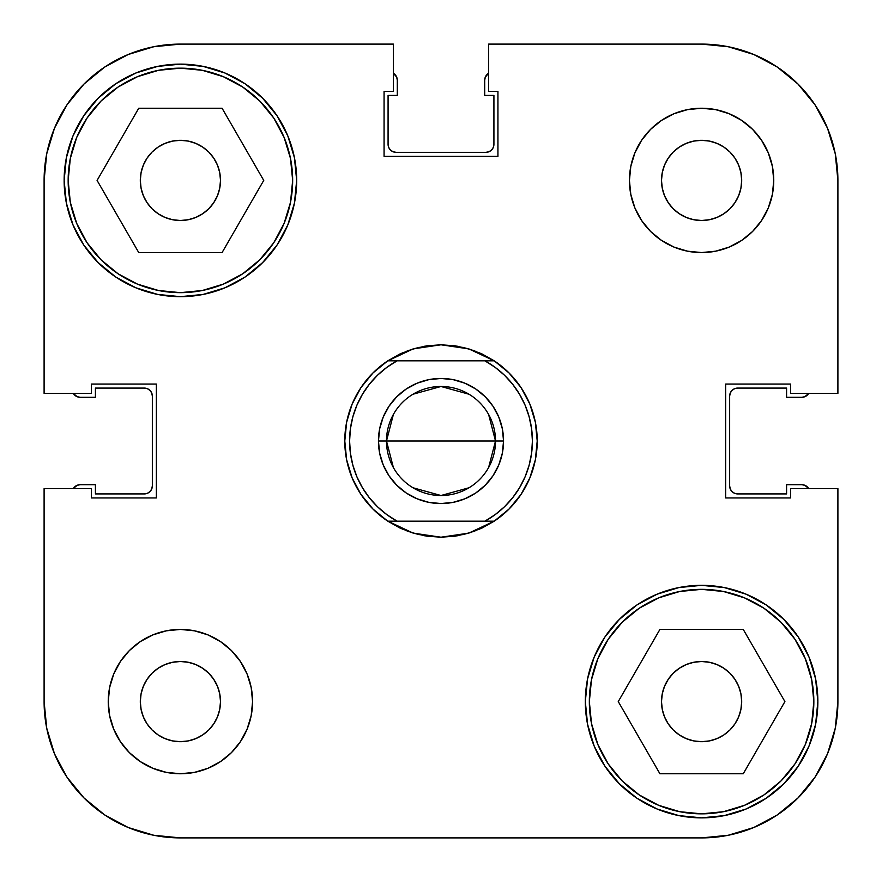 <?xml version="1.0" encoding="UTF-8"?>
<svg xmlns="http://www.w3.org/2000/svg" width="882" height="882" viewBox="0 0 882 882"><rect width="100%" height="100%" fill="white"/><g stroke="black" fill="none" stroke-linecap="round" stroke-linejoin="round"><path stroke-width="1.32" d="M814.924 777.318L797.978 797.978L777.318 814.924L797.978 797.978L814.924 777.318L797.978 797.978L814.924 777.318L827.525 753.757L835.276 728.179L837.9 701.587L837.9 488.628L837.9 701.587A136.313 136.313 0 0 1 701.587 837.9L180.413 837.9L153.821 835.276L128.243 827.525L104.682 814.924L84.022 797.978L67.076 777.318L84.022 797.978L104.682 814.924M67.076 104.682L84.022 84.022L104.682 67.076L84.022 84.022L67.076 104.682L84.022 84.022L67.076 104.682L54.475 128.243L46.724 153.821L44.1 180.413A136.313 136.313 0 0 1 180.413 44.1L393.372 44.1L393.372 91.408L384.067 91.408L384.067 156.357L497.933 156.357L497.933 91.408L488.628 91.408L488.628 44.1L701.587 44.1L728.179 46.724L753.757 54.475L777.318 67.076L797.978 84.022L814.924 104.682L797.978 84.022L777.318 67.076M723.868 734.927L716.934 738.631L709.415 740.913L701.587 741.685L693.77 740.913L686.251 738.631L679.316 734.927L673.242 729.943L668.258 723.868L673.242 729.943L668.258 723.868L664.554 716.934L662.272 709.415L661.5 701.587A40.087 40.087 0 0 1 701.587 661.5A40.087 40.087 0 0 1 741.685 701.587A40.087 40.087 0 0 1 701.587 741.685A40.087 40.087 0 0 1 661.5 701.587L662.272 693.77L664.554 686.251L668.258 679.316L673.242 673.242L679.316 668.258L686.251 664.554L693.77 662.272L701.587 661.5L709.415 662.272L716.934 664.554L723.868 668.258L729.943 673.242L734.927 679.316L738.631 686.251L740.913 693.77L741.685 701.587L740.913 709.415L738.631 716.934L734.927 723.868L729.943 729.943L723.868 734.927L729.943 729.943M158.132 147.074L152.057 152.057L158.132 147.074L165.066 143.369L172.585 141.087L180.413 140.315L188.23 141.087L195.749 143.369L202.684 147.074L208.758 152.057L213.742 158.132L217.446 165.066L219.728 172.585L220.5 180.413A40.087 40.087 0 0 1 180.413 220.5A40.087 40.087 0 0 1 140.315 180.413A40.087 40.087 0 0 1 180.413 140.315A40.087 40.087 0 0 1 220.5 180.413L219.728 188.23L217.446 195.749L213.742 202.684L208.758 208.758L202.684 213.742L195.749 217.446L188.23 219.728L180.413 220.5L172.585 219.728L165.066 217.446L158.132 213.742L152.057 208.758L147.074 202.684L143.369 195.749L141.087 188.23L140.315 180.413L141.087 172.585L143.369 165.066L147.074 158.132L152.057 152.057M693.77 219.728L686.251 217.446L679.316 213.742L673.242 208.758L668.258 202.684L673.242 208.758L668.258 202.684L664.554 195.749L662.272 188.23L661.5 180.413L662.272 172.585L664.554 165.066L662.272 172.585L664.554 165.066L668.258 158.132L673.242 152.057L679.316 147.074L686.251 143.369L693.77 141.087L701.587 140.315L709.415 141.087L716.934 143.369L723.868 147.074L729.943 152.057L734.927 158.132L738.631 165.066L740.913 172.585L741.685 180.413L740.913 188.23L738.631 195.749L734.927 202.684L729.943 208.758L723.868 213.742L716.934 217.446L709.415 219.728L701.587 220.5L693.77 219.728L701.587 220.5M188.23 662.272L180.413 661.5L188.23 662.272L195.749 664.554L202.684 668.258L208.758 673.242L213.742 679.316L217.446 686.251L219.728 693.77L220.5 701.587L219.728 709.415L217.446 716.934L213.742 723.868L208.758 729.943L202.684 734.927L195.749 738.631L188.23 740.913L180.413 741.685L172.585 740.913L165.066 738.631L158.132 734.927L152.057 729.943L147.074 723.868L143.369 716.934L141.087 709.415L140.315 701.587A40.087 40.087 0 0 1 180.413 661.5A40.087 40.087 0 0 1 220.5 701.587A40.087 40.087 0 0 1 180.413 741.685A40.087 40.087 0 0 1 140.315 701.587L141.087 693.77L143.369 686.251L147.074 679.316L152.057 673.242L158.132 668.258L165.066 664.554L172.585 662.272L180.413 661.5M292.659 180.413A112.257 112.257 0 0 1 180.413 292.659A112.257 112.257 0 0 1 68.157 180.413A112.257 112.257 0 0 1 180.413 68.157A112.257 112.257 0 0 1 292.659 180.413L290.509 202.309L284.114 223.367L273.751 242.77L259.782 259.782L242.77 273.751L223.367 284.114L202.309 290.509L180.413 292.659L158.506 290.509L137.449 284.114L118.045 273.751L101.033 259.782L87.075 242.77L76.701 223.367L70.306 202.309L68.157 180.413L70.306 158.506L76.701 137.449L87.075 118.045L101.033 101.033L118.045 87.075L137.449 76.701L158.506 70.306L180.413 68.157L202.309 70.306L223.367 76.701L242.77 87.075L259.782 101.033L273.751 118.045L284.114 137.449L290.509 158.506L292.659 180.413M813.843 701.587A112.257 112.257 0 0 1 701.587 813.843A112.257 112.257 0 0 1 589.341 701.587A112.257 112.257 0 0 1 701.587 589.341A112.257 112.257 0 0 1 813.843 701.587L811.694 723.494L805.299 744.551L794.925 763.955L780.967 780.967L763.955 794.925L744.551 805.299L723.494 811.694L701.587 813.843L679.691 811.694L658.634 805.299L639.229 794.925L622.218 780.967L608.249 763.955L597.886 744.551L591.491 723.494L589.341 701.587L591.491 679.691L597.886 658.634L608.249 639.229L622.218 622.218L639.229 608.249L658.634 597.886L679.691 591.491L701.587 589.341L723.494 591.491L744.551 597.886L763.955 608.249L780.967 622.218L794.925 639.229L805.299 658.634L811.694 679.691L813.843 701.587M661.5 180.413A40.087 40.087 0 0 1 701.587 140.315A40.087 40.087 0 0 1 741.685 180.413A40.087 40.087 0 0 1 701.587 220.5A40.087 40.087 0 0 1 661.5 180.413M629.428 180.413A72.159 72.159 0 0 1 701.587 108.243A72.159 72.159 0 0 1 773.757 180.413L772.367 166.334L768.266 152.795L761.596 140.315L752.622 129.378L741.685 120.404L729.205 113.734L715.666 109.633L701.587 108.243L687.508 109.633L673.98 113.734L661.5 120.404L650.563 129.378L641.589 140.315L634.919 152.795L630.817 166.334L629.428 180.413L630.817 194.492L634.919 208.02L641.589 220.5L650.563 231.437L661.5 240.411L673.98 247.081L687.508 251.183L701.587 252.572L715.666 251.183L729.205 247.081L741.685 240.411L752.622 231.437L761.596 220.5L768.266 208.02L772.367 194.492L773.757 180.413A72.159 72.159 0 0 1 701.587 252.572A72.159 72.159 0 0 1 629.428 180.413M108.243 701.587A72.159 72.159 0 0 1 180.413 629.428A72.159 72.159 0 0 1 252.572 701.587L251.183 687.508L247.081 673.98L240.411 661.5L231.437 650.563L220.5 641.589L208.02 634.919L194.492 630.817L180.413 629.428L166.334 630.817L152.795 634.919L140.315 641.589L129.378 650.563L120.404 661.5L113.734 673.98L109.633 687.508L108.243 701.587L109.633 715.666L113.734 729.205L120.404 741.685L129.378 752.622L140.315 761.596L152.795 768.266L166.334 772.367L180.413 773.757L194.492 772.367L208.02 768.266L220.5 761.596L231.437 752.622L240.411 741.685L247.081 729.205L251.183 715.666L252.572 701.587A72.159 72.159 0 0 1 180.413 773.757A72.159 72.159 0 0 1 108.243 701.587M64.143 180.413A116.259 116.259 0 0 1 180.413 64.143A116.259 116.259 0 0 1 296.672 180.413L294.434 157.724L287.819 135.916L277.08 115.818L262.615 98.2L244.998 83.735L224.899 72.997L203.092 66.382L180.413 64.143L157.724 66.382L135.916 72.997L115.818 83.735L98.2 98.2L83.735 115.818L72.997 135.916L66.382 157.724L64.143 180.413L66.382 203.092L72.997 224.899L83.735 244.998L98.2 262.615L115.818 277.08L135.916 287.819L157.724 294.434L180.413 296.672L203.092 294.434L224.899 287.819L244.998 277.08L262.615 262.615L277.08 244.998L287.819 224.899L294.434 203.092L296.672 180.413A116.259 116.259 0 0 1 180.413 296.672A116.259 116.259 0 0 1 64.143 180.413M585.328 701.587A116.259 116.259 0 0 1 701.587 585.328A116.259 116.259 0 0 1 817.857 701.587L815.618 678.908L809.003 657.101L798.265 637.002L783.8 619.385L766.182 604.92L746.084 594.181L724.276 587.566L701.587 585.328L678.908 587.566L657.101 594.181L637.002 604.92L619.385 619.385L604.92 637.002L594.181 657.101L587.566 678.908L585.328 701.587L587.566 724.276L594.181 746.084L604.92 766.182L619.385 783.8L637.002 798.265L657.101 809.003L678.908 815.618L701.587 817.857L724.276 815.618L746.084 809.003L766.182 798.265L783.8 783.8L798.265 766.182L809.003 746.084L815.618 724.276L817.857 701.587A116.259 116.259 0 0 1 701.587 817.857A116.259 116.259 0 0 1 585.328 701.587M413.217 348.875A96.215 96.215 0 0 1 413.228 348.875L441 344.785A96.215 96.215 0 0 1 441.011 344.785L468.772 348.875A96.215 96.215 0 0 1 468.783 348.875L494.185 360.815A96.215 96.215 0 0 1 494.185 521.185L468.772 533.125A96.215 96.215 0 0 1 468.772 533.125L441 537.215A96.215 96.215 0 0 1 440.989 537.215L413.228 533.125A96.215 96.215 0 0 1 413.217 533.125L387.815 521.185A96.215 96.215 0 0 1 387.815 360.815L413.228 348.875A96.215 96.215 0 0 0 413.217 348.875L426.965 345.81A96.215 96.215 0 0 1 426.976 345.81A96.215 96.215 0 0 0 426.943 345.81L441 344.785L455.035 345.81A96.215 96.215 0 0 0 455.024 345.81A96.215 96.215 0 0 1 455.057 345.81L468.772 348.875A96.215 96.215 0 0 0 468.772 348.875L481.914 353.914A96.215 96.215 0 0 1 481.936 353.925A96.215 96.215 0 0 0 481.903 353.903L494.185 360.815L484.891 360.815L495.188 367.386L504.526 375.269L512.718 384.332L519.63 394.397L525.143 405.301L529.156 416.844L531.592 428.806L532.408 441L531.592 453.194L529.156 465.156L525.143 476.699L519.63 487.603L512.718 497.668L504.526 506.731L495.188 514.614L484.891 521.185L397.109 521.185L386.812 514.614L377.474 506.731L369.282 497.668L362.37 487.603L356.857 476.699L352.844 465.156L350.408 453.194L349.592 441L350.408 428.806L352.844 416.844L356.857 405.301L362.37 394.397L369.282 384.332L377.474 375.269L386.812 367.386L397.109 360.815L484.891 360.815A91.408 91.408 0 0 1 484.891 521.185L494.185 521.185A96.215 96.215 0 0 0 494.185 360.815L387.815 360.815A96.215 96.215 0 0 0 387.815 521.185L397.109 521.185A91.408 91.408 0 0 1 397.109 360.815L387.815 360.815L400.086 353.914L413.228 348.875M777.318 814.924L797.978 797.978L777.318 814.924L753.757 827.525L728.179 835.276L701.587 837.9L180.413 837.9A136.313 136.313 0 0 1 44.1 701.587L44.1 488.628L91.408 488.628L91.408 497.933L156.357 497.933L156.357 384.067L91.408 384.067L91.408 393.372L44.1 393.372L44.1 180.413L44.1 393.372L91.408 393.372L91.408 384.067L156.357 384.067L156.357 497.933L91.408 497.933L91.408 488.628L44.1 488.628L44.1 701.587L46.724 728.179L54.475 753.757L67.076 777.318L84.022 797.978L67.076 777.318M837.9 393.372L837.9 180.413L837.9 393.372L790.592 393.372L790.592 384.067L725.643 384.067L725.643 497.933L790.592 497.933L790.592 488.628L837.9 488.628L790.592 488.628L790.592 497.933L725.643 497.933L725.643 384.067L790.592 384.067L790.592 393.372L837.9 393.372M814.924 104.682L797.978 84.022L814.924 104.682L827.525 128.243L835.276 153.821L837.9 180.413A136.313 136.313 0 0 0 701.587 44.1L488.628 44.1L488.628 91.408L497.933 91.408L497.933 156.357L384.067 156.357L384.067 91.408L393.372 91.408L393.372 44.1L180.413 44.1L153.821 46.724L128.243 54.475L104.682 67.076L84.022 84.022L104.682 67.076M277.08 115.818L262.615 98.2M244.998 277.08L262.615 262.615M287.819 224.899L294.434 203.092M637.002 604.92L619.385 619.385M594.181 657.101L587.566 678.908M604.92 766.182L619.385 783.8M494.46 520.997L509.035 509.035L520.997 494.46L529.895 477.823L535.374 459.776L537.215 441L535.374 422.224L529.895 404.177L520.997 387.54L509.035 372.965L494.46 361.003M494.372 360.947L479.466 352.811L494.416 360.97M474.913 350.959L462.796 347.288M457.89 346.273L441.088 344.785M440.912 344.785L424.11 346.273M419.182 347.288L407.087 350.959M402.534 352.811L387.628 360.947M387.54 361.003L372.965 372.965L361.003 387.54L352.105 404.177L346.626 422.224L344.785 441L346.626 459.776L352.105 477.823L361.003 494.46L372.965 509.035L387.54 520.997M387.628 521.053L402.534 529.189L387.584 521.03M407.087 531.041L419.204 534.712M424.11 535.727L440.912 537.215M441.088 537.215L457.89 535.727M462.818 534.712L474.913 531.041M479.466 529.189L494.372 521.053M455.057 536.19A96.215 96.215 0 0 1 455.024 536.19A96.215 96.215 0 0 0 455.057 536.19L468.772 533.125A96.215 96.215 0 0 0 468.783 533.125L481.914 528.086L494.185 521.185L387.815 521.185L400.086 528.086A96.215 96.215 0 0 1 400.064 528.075A96.215 96.215 0 0 0 400.097 528.097L413.228 533.125A96.215 96.215 0 0 0 413.228 533.125L426.965 536.19A96.215 96.215 0 0 0 426.976 536.19A96.215 96.215 0 0 1 426.943 536.19L441 537.215L455.035 536.19M352.105 404.177L361.003 387.54M422.224 346.626L441 344.785M535.374 422.224L537.215 441M529.895 477.823L520.997 494.46M459.776 535.374L441 537.215M346.626 459.776L344.785 441M668.258 679.316L673.242 673.242L679.316 668.258M686.251 664.554L693.77 662.272M709.415 662.272L716.934 664.554M723.868 668.258L729.943 673.242M664.554 716.934L662.272 709.415M208.758 152.057L213.742 158.132M217.446 165.066L219.728 172.585M213.742 202.684L208.758 208.758L202.684 213.742M195.749 217.446L188.23 219.728M172.585 219.728L165.066 217.446M158.132 213.742L152.057 208.758M208.02 634.919L205.826 634.048M219.728 709.415L217.446 716.934M213.742 723.868L208.758 729.943M152.057 673.242L158.132 668.258M165.066 664.554L172.585 662.272M202.684 668.258L208.758 673.242L213.742 679.316M673.98 247.081L676.174 247.952M729.943 208.758L723.868 213.742M716.934 217.446L709.415 219.728M679.316 213.742L673.242 208.758M668.258 158.132L673.242 152.057M659.923 629.428L618.26 701.587L659.923 773.757L743.25 773.757L784.914 701.587L743.25 629.428L659.923 629.428L618.26 701.587L659.923 773.757L743.25 773.757L784.914 701.587L743.25 629.428L659.923 629.428M591.491 679.691L597.886 658.634M723.494 591.491L744.551 597.886M811.694 723.494L805.299 744.551M679.691 811.694L658.634 805.299M138.75 108.243L97.086 180.413L138.75 252.572L222.077 252.572L263.74 180.413L222.077 108.243L138.75 108.243L97.086 180.413L138.75 252.572L222.077 252.572L263.74 180.413L222.077 108.243L138.75 108.243M70.306 158.506L76.701 137.449M202.309 70.306L223.367 76.701M290.509 202.309L284.114 223.367M158.506 290.509L137.449 284.114M393.405 467.603L386.481 441A54.519 54.519 0 0 0 441 495.519A54.519 54.519 0 0 0 495.519 441L503.545 441A62.545 62.545 0 0 1 441 503.545A62.545 62.545 0 0 1 378.455 441L495.519 441L488.595 467.603M469.07 487.746L441 495.519L412.93 487.746M488.595 414.397L495.519 441A54.519 54.519 0 0 1 441 495.519A54.519 54.519 0 0 1 386.481 441A54.519 54.519 0 0 1 441 386.481A54.519 54.519 0 0 1 495.519 441L386.481 441L393.405 414.397M503.545 441L502.343 428.795L498.782 417.065L493.005 406.249L485.221 396.779L475.751 388.995L464.935 383.218L453.205 379.657L441 378.455L428.795 379.657L417.065 383.218L406.249 388.995L396.779 396.779L388.995 406.249L383.218 417.065L379.657 428.795L378.455 441L379.657 453.205L383.218 464.935L388.995 475.751L396.779 485.221L406.249 493.005L417.065 498.782L428.795 502.343L441 503.545L453.205 502.343L464.935 498.782L475.751 493.005L485.221 485.221L493.005 475.751L498.782 464.935L502.343 453.205L503.545 441L495.519 441A54.519 54.519 0 0 0 441 386.481A54.519 54.519 0 0 0 386.481 441L378.455 441A62.545 62.545 0 0 1 441 378.455A62.545 62.545 0 0 1 503.545 441M412.93 394.254L441 386.481L469.07 394.254M151.737 488.97L152.343 485.905A8.015 8.015 0 0 1 144.328 493.92L95.421 493.92L95.421 484.703L80.185 484.703A8.015 8.015 0 0 0 73.283 488.628L77.109 485.309L80.185 484.703L95.421 484.703L95.421 493.92L144.328 493.92L147.393 493.314L149.995 491.572L151.737 488.97L152.343 485.905L152.343 396.095L151.737 393.03L149.995 390.428L147.393 388.686L144.328 388.08L95.421 388.08L95.421 397.297L80.185 397.297L77.109 396.691L73.283 393.372A8.015 8.015 0 0 0 80.185 397.297L77.109 396.691M393.03 151.737L396.095 152.343A8.015 8.015 0 0 1 388.08 144.328L388.08 95.421L397.297 95.421L397.297 80.185A8.015 8.015 0 0 0 393.372 73.283L396.691 77.109L397.297 80.185L397.297 95.421L388.08 95.421L388.08 144.328L388.686 147.393L390.428 149.995L393.03 151.737L396.095 152.343L485.905 152.343L488.97 151.737L491.572 149.995L493.314 147.393L493.92 144.328L493.92 95.421L484.703 95.421L484.703 80.185L485.309 77.109L488.628 73.283A8.015 8.015 0 0 0 484.703 80.185L485.309 77.109M730.263 393.03L729.657 396.095A8.015 8.015 0 0 1 737.672 388.08L786.579 388.08L786.579 397.297L801.815 397.297A8.015 8.015 0 0 0 808.717 393.372L804.891 396.691L801.815 397.297L786.579 397.297L786.579 388.08L737.672 388.08L734.607 388.686L732.005 390.428L730.263 393.03L729.657 396.095L729.657 485.905L730.263 488.97L732.005 491.572L734.607 493.314L737.672 493.92L786.579 493.92L786.579 484.703L801.815 484.703L804.891 485.309L808.717 488.628A8.015 8.015 0 0 0 801.815 484.703L804.891 485.309M147.393 388.686L144.328 388.08A8.015 8.015 0 0 1 152.343 396.095L151.737 393.03M493.314 147.393L493.92 144.328A8.015 8.015 0 0 1 485.905 152.343L488.97 151.737M734.607 493.314L737.672 493.92A8.015 8.015 0 0 1 729.657 485.905L730.263 488.97M144.328 388.08L95.421 388.08L95.421 397.297L80.185 397.297M493.92 144.328L493.92 95.421L484.703 95.421L484.703 80.185M737.672 493.92L786.579 493.92L786.579 484.703L801.815 484.703M152.343 396.095L152.343 485.905M485.905 152.343L396.095 152.343M729.657 485.905L729.657 396.095"/></g></svg>
